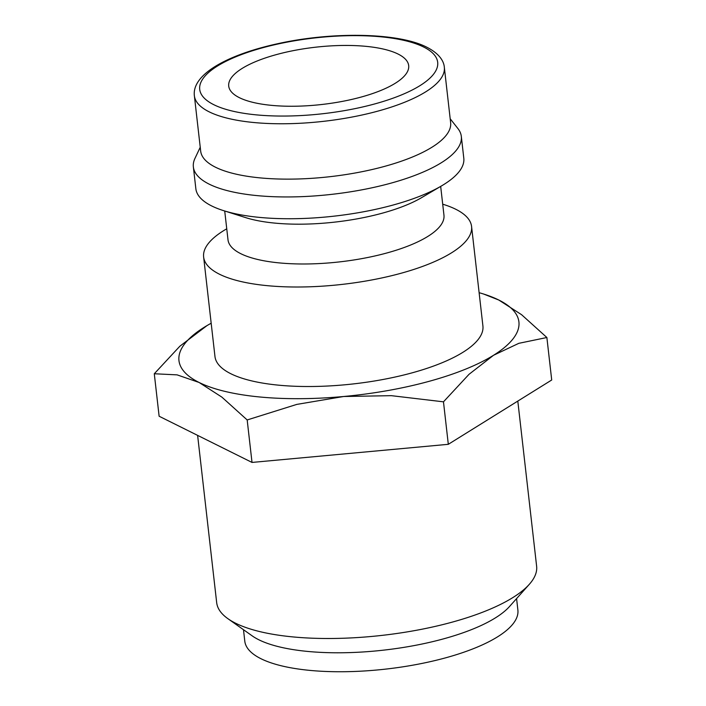<?xml version="1.0" encoding="UTF-8"?>
<svg xmlns="http://www.w3.org/2000/svg" width="706" height="706" viewBox="0 0 706 706"><rect width="100%" height="100%" fill="white"/><g stroke="black" fill="none" stroke-linecap="round" stroke-linejoin="round"><path stroke-width="1.06" d="M442.706 204.193L443.792 204.528A134.837 42.898 173.5 0 1 471.573 226.467A134.837 42.898 173.5 0 1 401.017 273.266A134.837 42.898 173.5 0 1 203.628 256.993A134.837 42.898 173.5 0 1 225.761 229.371L226.75 228.797M203.628 256.993L214.968 356.512A134.837 42.898 -6.5 0 0 412.348 372.777A134.837 42.898 -6.5 0 0 482.913 325.978L471.573 226.467M440.676 186.402L443.959 215.198A108.68 34.576 173.5 0 1 387.091 252.916A108.68 34.576 173.5 0 1 228.003 239.802L224.72 211.006M450.19 118.767L457.832 128.439A134.837 42.898 173.5 0 1 461.318 136.408L463.798 158.197A134.837 42.898 173.5 0 1 441.665 185.819L421.579 197.654A108.68 34.576 173.5 0 1 382.555 213.106A108.68 34.576 173.5 0 1 245.856 217.677L223.634 210.662A134.837 42.898 173.5 0 1 195.853 188.731L193.365 166.943A134.837 42.898 173.5 0 1 194.962 158.391L200.239 147.245M441.665 185.819A134.837 42.898 173.5 0 1 393.233 204.996A134.837 42.898 173.5 0 1 223.634 210.662M461.318 136.408A134.837 42.898 173.5 0 1 390.753 183.207A134.837 42.898 173.5 0 1 193.365 166.943M450.631 122.659A125.783 40.021 173.5 0 1 384.814 166.316A125.783 40.021 173.5 0 1 200.68 151.137L194.371 95.769A125.783 40.021 173.5 0 0 209.17 111.839A125.783 40.021 173.5 0 0 378.504 110.948A125.783 40.021 173.5 0 0 444.33 67.291L450.631 122.659M211.173 323.233A171.064 54.424 -6.5 0 0 207.061 325.563A171.064 54.424 -6.5 0 0 204.343 327.205A171.064 54.424 -6.5 0 0 199.092 382.467A171.064 54.424 -6.5 0 0 343.681 396.498L391.371 395.669L443.474 401.829L469.031 374.304L493.538 355.277A171.064 54.424 -6.5 0 0 498.789 300.024A171.064 54.424 -6.5 0 0 483.663 294.049A171.064 54.424 -6.5 0 0 479.127 292.699M207.026 325.581L179.845 346.231L154.287 373.756L177.118 374.868L199.092 382.467L221.869 397.116L247.179 419.955L296.802 404.397L343.681 396.498A171.064 54.424 -6.5 0 0 429.389 381.249A171.064 54.424 -6.5 0 0 493.538 355.277L518.839 343.319L546.876 337.512L521.566 314.682L498.789 300.024L483.663 294.049M517.807 401.087L536.622 566.212A161.003 51.229 173.5 0 1 529.288 584.347L509.467 606.569A137.432 43.728 173.5 0 1 443.809 638.78A137.432 43.728 173.5 0 1 252.21 635.877L227.906 618.685A161.003 51.229 173.5 0 1 216.68 602.668L197.618 435.381M516.58 598.591L517.886 610.046A137.432 43.728 173.5 0 1 445.971 657.736A137.432 43.728 173.5 0 1 244.788 641.154L243.491 629.708M529.288 584.347A161.003 51.229 173.5 0 1 452.361 622.092A161.003 51.229 173.5 0 1 227.906 618.685M276.117 54.671A90.562 28.814 173.5 0 1 408.686 65.596A90.562 28.814 173.5 0 1 361.295 97.022A90.562 28.814 173.5 0 1 228.718 86.097A90.562 28.814 173.5 0 1 276.117 54.671M546.876 337.512L551.713 379.996L448.31 444.312L252.016 462.43L159.124 416.24L154.287 373.756M252.016 462.43L247.179 419.955M448.31 444.312L443.474 401.829M213.803 104.7A119.746 38.098 173.5 0 1 262.385 47.84A119.746 38.098 173.5 0 1 423.6 46.993A119.746 38.098 173.5 0 1 375.018 103.853A119.746 38.098 173.5 0 1 213.803 104.7M444.33 67.291C443.95 61.801 440.067 54 426.936 47.276C398.793 32.6 332.261 31.461 277.343 43.79C226.997 54.821 191.732 74.554 194.371 95.769"/></g></svg>
